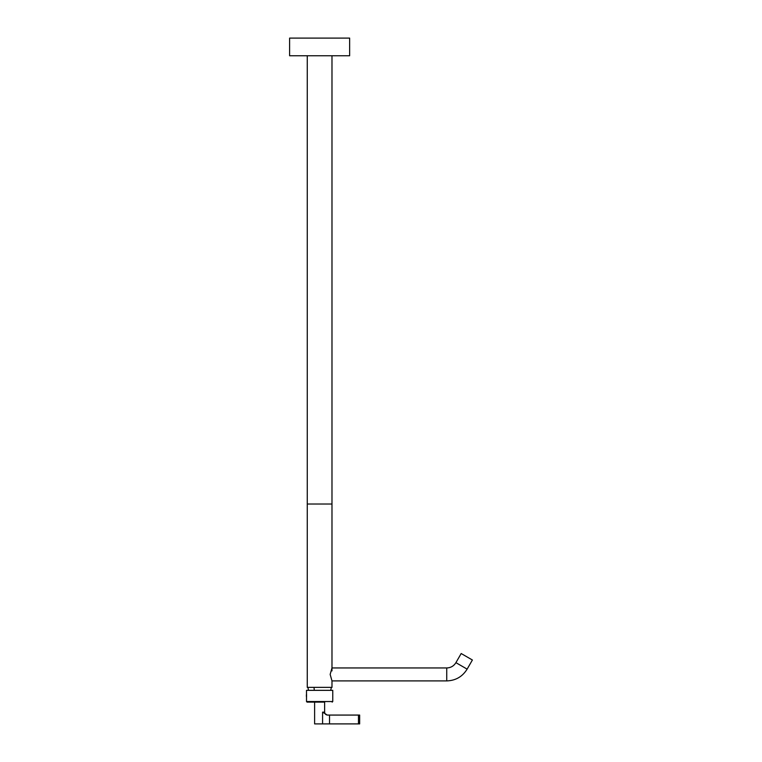 <?xml version="1.0" encoding="UTF-8"?>
<svg xmlns="http://www.w3.org/2000/svg" width="762" height="762" viewBox="0 0 762 762"><rect width="100%" height="100%" fill="white"/><g stroke="black" fill="none" stroke-linecap="round" stroke-linejoin="round"><path stroke-width="1.14" d="M331.984 55.759L331.984 670.893M307.267 55.759L307.267 504.015L331.984 504.015L307.267 504.015L307.267 687.372L331.984 687.372L331.984 680.904L330.156 674.427L331.984 667.95L446.732 667.95C450.742 667.817 453.8 666.055 455.914 662.654L467.125 669.131L472.392 660.006L461.181 653.529L455.914 662.654M348.472 38.1L290.779 38.1M305.229 55.759L289.608 55.759L289.608 38.1L349.644 38.1L349.644 55.759L305.229 55.759M359.654 723.9L359.654 715.07L359.654 723.9L322.583 723.9L322.583 712.127L324.631 712.127L324.631 702.116M314.62 702.116L314.62 723.9L322.583 723.9M329.536 723.9L329.536 715.07L327.327 715.07L322.583 712.127M329.536 715.07L359.654 715.07M308.62 702.116L314.535 702.116M324.717 702.116L307.086 702.116L306.495 701.535L332.756 701.535L332.165 702.116M332.756 701.535L332.756 690.343L306.495 690.343L306.495 693.734M306.495 701.535L306.534 693.963M331.984 680.904L446.732 680.904L446.732 667.95M314.049 687.372A11.659 5.591 90 0 0 314.344 690.343M358.473 715.07L358.473 723.9M306.543 697.23L306.543 694.058M446.732 680.904C455.628 680.609 462.429 676.685 467.125 669.131M330.641 690.343A11.659 11.659 0 0 0 331.251 687.372M308 687.372A11.659 11.659 0 0 0 308.61 690.343M324.631 712.127C324.803 713.918 325.784 714.899 327.574 715.07M306.534 694.001A8.83 8.83 0 0 0 306.534 697.287"/></g></svg>
